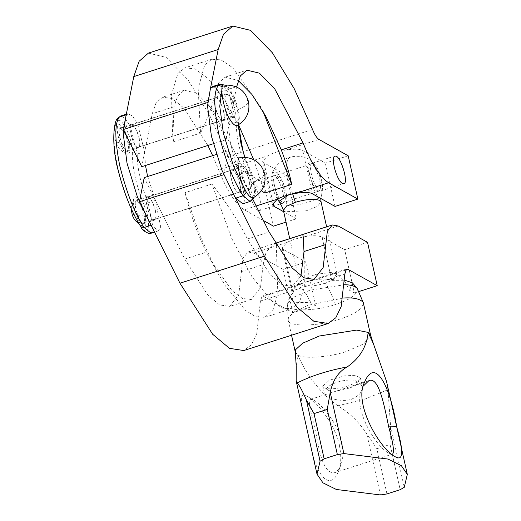 <?xml version="1.0" encoding="UTF-8"?>
<svg xmlns="http://www.w3.org/2000/svg" width="521" height="521" viewBox="0 0 521 521"><rect width="100%" height="100%" fill="white"/><g stroke="black" fill="none" stroke-linecap="round" stroke-linejoin="round"><path stroke-width="0.39" stroke-dasharray="2.6 1.95" d="M339.334 445.116C341.444 455.504 341.196 464.146 338.598 471.049C330.223 492.43 315.667 475.426 310.262 443.723C303.886 413.407 295.492 388.633 307.221 396.396C315.837 401.137 334.664 422.909 339.334 445.116L341.763 441.912C337.738 422.674 321.047 404.172 313.896 400.226L310.581 399.327C306.608 399.913 313.453 419.62 317.569 441.326C321.216 462.7 326.739 473.205 334.143 472.827C336.931 471.883 339.223 469.082 341.034 464.432C343.332 458.363 343.573 450.854 341.763 441.912M344.674 249.676L322.063 237.042C317.953 235.479 312.353 235.323 305.267 236.593C297.576 238.071 291.46 240.031 286.915 242.473L282.011 247.872L283.385 249.442L305.996 262.076L315.68 305.404L310.861 302.708L294.521 302.271L289.481 296.898L293.102 292.782L291.695 291.193L296.599 285.801C301.555 283.417 307.67 281.457 314.951 279.914C322.037 278.65 327.637 278.8 331.753 280.363L337.054 273.72L344.791 281.451L349.539 290.308L354.358 293.004L344.674 249.676L367.533 242.35M354.358 293.004L358.617 291.636M223.691 111.442C221.418 102.884 218.703 98.15 215.538 97.232C210.972 97.03 218.937 123.698 223.079 120.748C224.603 119.439 224.805 116.339 223.691 111.442M234.385 108.016C232.112 99.459 229.39 94.724 226.225 93.806C221.666 93.598 229.631 120.273 233.766 117.323C235.29 116.014 235.499 112.914 234.385 108.016M223.496 111.331C221.327 103.165 218.729 98.638 215.707 97.759C211.35 97.564 218.957 123.034 222.91 120.221C224.362 118.97 224.558 116.007 223.496 111.331M139.107 138.384C140.175 143.06 139.98 146.023 138.521 147.274C134.568 150.087 126.961 124.617 131.318 124.812C134.34 125.691 136.938 130.211 139.107 138.384M139.302 138.495C137.03 129.937 134.314 125.203 131.149 124.278C126.583 124.076 134.548 150.745 138.69 147.801C140.214 146.492 140.423 143.392 139.302 138.495M128.615 141.92C129.729 146.818 129.527 149.918 128.003 151.227C123.861 154.177 115.896 127.502 120.462 127.71C123.627 128.628 126.343 133.363 128.615 141.92M223.756 174.724L228.602 150.562L239.263 171.989C232.464 154.685 229.012 139.257 228.914 125.698L236.638 86.675L214.893 93.65L218.664 82.859L225.196 77.121L238.279 80.547M216.352 154.49L228.602 150.562M259.347 210.608C264.394 211.064 257.146 185.32 251.904 183.288L250.51 183.047C245.528 185.215 253.909 212.125 259.347 210.608L282.2 203.281C287.253 203.737 279.998 177.993 274.756 175.961L273.369 175.72C269.78 176.469 273.206 193.193 277.419 199.126M313.434 163.561C318.676 165.593 325.931 191.337 320.877 190.881C315.439 192.405 307.064 165.496 312.046 163.32L313.434 163.561M335.01 206.427L325.325 163.099L302.714 150.465C300.324 148.941 294.723 148.791 285.912 150.015C278.637 151.097 272.522 153.057 267.566 155.896L262.662 161.289L264.036 162.858L286.648 175.499L296.332 218.82L286.029 222.122M348.178 155.772L325.325 163.099M262.942 111.162L259.992 105.62L232.64 67.639L220.963 59.85L211.741 59.257L204.746 64.864L198.169 88.505L200.533 133.07C208.153 117.453 212.939 104.311 214.893 93.65M212.353 86.623L216.931 89L222.122 97.238L228.947 124.649L226.153 139.628L213.258 143.757M148.413 53.103L166.206 57.414L187.99 79.824L209.755 115.571L228.152 156.515C230.289 161.797 232.418 165.118 234.548 166.479L267.566 155.896M286.648 175.499L263.789 182.825L273.473 226.147M263.789 182.825L234.548 166.479M296.332 218.82L283.717 211.773M263.405 220.526L244.232 209.807C235.726 204.356 227.202 191.07 218.651 169.957L212.672 155.668M261.36 190.758L249.37 179.016L240.396 162.988L212.138 109.032L196.814 93.266L184.297 90.231L177.765 95.968L173.994 106.759L172.92 136.704L173.636 141.692L172.549 133.65L171.526 94.555L177.856 73.487L184.851 67.873L195.147 68.915L208.348 78.782L223.385 97.961L238.579 124.779M207.892 145.483L183.737 107.899L172.099 98.502L162.552 97.199L156.02 102.943L152.249 113.728L141.771 166.674M253.623 159.524L264.779 193.011M173.636 141.692L200.533 133.07M226.153 139.628L207.579 102.526M234.248 195.655L223.822 174.698M207.684 102.494L210.38 88.87M296.599 285.801L263.58 296.384L262.096 296.123L260.448 301.021L256.755 333.694L251.461 344.759L243.769 350.548M144.213 177.615L184.74 259.074L207.768 295.01L219.569 304.889L229.631 306.446L238.768 294.593L242.955 258.286L247.963 252.027L253.896 253.056L283.144 269.403L292.828 312.73L315.68 305.404M283.144 269.403L305.996 262.076M147.632 176.521L155.447 200.429L160.683 226.954L158.436 230.855L151.396 225.183L149.859 222.708M263.58 296.384L292.828 312.73M276.319 245.437L277.81 293.414L273.108 309.617L264.824 317.341L255.668 316.768L245.489 310.347L225.3 285.729L216.58 270.979L200.149 236.091L185.033 192.659C190.966 215.857 198.117 235.668 206.485 252.105L210.907 260.585L232.053 290.718L242.473 298.487L251.376 299.477L260.513 287.625L263.112 264.635L266.251 251.545L275.186 243.45M300.936 275.974L292.274 286.368L282.213 284.805L270.412 274.932L247.384 238.996C239.347 222.454 227.527 204.134 211.923 184.043L231.663 238.318L252.19 277.113L272.385 301.724L282.558 308.152L291.721 308.719L299.608 301.705L304.349 287.078L304.023 242.949L303.476 238.729M211.923 184.043L185.033 192.659M252.919 199.445L239.263 171.989L245.072 199.908L242.825 203.809M125.991 115.922L127.964 113.669L132.542 116.046L137.733 124.285L144.558 151.702L145.476 165.489M144.753 214.124C145.873 219.028 145.665 222.128 144.141 223.437C140.006 226.381 132.041 199.712 136.6 199.914C139.765 200.839 142.48 205.574 144.753 214.124M155.447 210.699C153.174 202.148 150.452 197.413 147.293 196.489C142.728 196.287 150.693 222.955 154.828 220.012C156.359 218.703 156.56 215.603 155.447 210.699M155.245 210.588C156.313 215.271 156.118 218.234 154.659 219.478C150.706 222.298 143.099 196.827 147.463 197.023C150.484 197.895 153.076 202.422 155.245 210.588M239.634 183.542C237.465 175.369 234.867 170.849 231.852 169.97C227.488 169.774 235.095 195.245 239.048 192.431C240.507 191.181 240.702 188.218 239.634 183.542M239.836 183.653C237.563 175.095 234.841 170.36 231.682 169.442C227.117 169.234 235.082 195.909 239.217 192.959C240.741 191.65 240.949 188.55 239.836 183.653M250.523 180.22C248.25 171.67 245.534 166.935 242.369 166.01C237.804 165.808 245.769 192.477 249.911 189.533C251.435 188.224 251.636 185.124 250.523 180.22M310.861 302.708L306.114 293.844L300.044 286.947L294.808 287.266L293.102 292.782M331.779 280.383L344.785 280.233M352.411 282.838L349.539 290.308M317.647 190.836L319.002 191.07C323.847 188.96 315.7 162.78 310.405 164.258C305.495 163.815 312.548 188.863 317.647 190.836M282.486 202.109C277.387 200.136 270.334 175.089 275.244 175.531C280.539 174.053 288.686 200.233 283.841 202.343L282.486 202.109M314.124 190.061L306.915 165.561L310.842 160.032L318.546 172.086L321.985 184.336L321.815 194.261L319.809 200.5L314.124 190.061C307.553 189.898 300.35 191.031 292.522 193.447L287.533 177.941L286.029 164.284L288.875 157.576C296.397 155.258 303.717 156.079 310.842 160.032M282.206 207.124L284.648 211.773L286.622 205.606L286.837 195.688L283.378 183.346L277.426 172.783L272.431 172.34L271.754 176.847L277.686 198.983M325.43 283.124C315.368 286.205 307.227 286.804 301.001 284.928L299.751 283.509L299.927 282.258L301.815 280.148L315.335 274.43L330.379 272.503L334.117 272.932L337.413 275.088L334.013 279.367L325.43 283.124C329.122 288.921 332.437 296.039 335.368 304.472C317.856 311.187 284.798 311.975 287.501 304.648L287.905 302.87L294.385 296.905L309.865 290.223L344.609 284.7M357.497 289.005C357.276 294.691 349.897 299.849 335.368 304.472M343.157 298.032L307.82 305.358L294.228 311.864L288.491 317.491L288.133 319.972C286.856 327.449 321.49 326.081 339.497 319.217C354.352 314.521 362.336 309.161 363.45 303.137M386.96 493.934L376.852 448.724L366.771 433.824C358.722 421.717 349.077 412.378 337.836 405.8C319.887 392.267 306.55 375.322 297.81 354.957L296.241 366.484M386.589 381.646L387.969 389.728L390.594 426.185L390.073 444.485L400.18 489.694M391.851 454.201L389.174 453.224C377.217 448.516 351.818 408.451 362.036 389.018L363.391 386.009M351.395 399.288C359.405 395.563 363.065 391.414 362.388 386.829C361.444 384.264 358.611 383.801 353.889 385.449L325.618 394.508L324.726 395.25C324.674 396.592 340.649 402.922 351.395 399.288M328.113 390.04C331.656 393.375 356.507 387.657 357.132 383.528C357.836 380.271 353.668 379.275 344.628 380.532C334.905 381.528 322.76 388.477 328.074 390.021L328.113 390.04M323.964 387.657C328.243 389.675 336.39 389.076 348.393 385.853L356.266 382.518L359.881 379.594L360.376 377.816L354.853 375.322L344.401 375.888L329.305 380.252L322.714 386.23L323.964 387.657M240.507 157.309C243.991 155.408 252.542 171.774 254.235 181.803C256.078 189.833 255.818 195.128 253.453 197.693M250.822 179.895C251.871 184.499 251.676 187.417 250.243 188.648C246.355 191.415 238.865 166.349 243.157 166.538C246.133 167.404 248.686 171.858 250.822 179.895M143.933 214.164C144.981 218.768 144.786 221.685 143.353 222.91C139.465 225.684 131.976 200.611 136.268 200.8C139.237 201.666 141.797 206.121 143.933 214.164M145.287 214.919C146.915 222.5 146.29 226.348 143.425 226.485C138.853 226.791 130.693 201.275 134.249 197.856C135.629 193.017 143.783 205.58 145.287 214.919C139.348 215.596 135.18 215.323 132.777 214.111M129.149 142.708C130.771 150.289 130.152 154.138 127.28 154.275C122.715 154.581 114.548 129.065 118.104 125.646C119.491 120.807 127.638 133.369 129.149 142.708C123.21 143.386 119.035 143.112 116.639 141.901M127.788 141.953C128.837 146.557 128.648 149.475 127.209 150.699C123.321 153.474 115.838 128.4 120.123 128.596C123.099 129.455 125.652 133.91 127.788 141.953M234.684 107.684C235.733 112.289 235.538 115.206 234.105 116.437C230.21 119.205 222.727 94.138 227.019 94.327C229.989 95.193 232.548 99.648 234.684 107.684M224.369 85.099C227.846 83.197 236.404 99.57 238.097 109.592C239.94 117.622 239.68 122.923 237.315 125.483M286.628 205.606L286.622 205.606C298.67 206.394 320.298 199.458 321.776 194.34L321.809 194.268M305.267 236.593L338.285 226.003M285.912 150.015L318.937 139.426M312.398 193.786L302.714 150.465M312.541 129.469L228.152 156.515M264.036 162.858L272.919 202.61M256.169 205.977L244.232 209.807M240.396 162.988L218.651 169.957M173.994 106.759L152.249 113.728M260.448 301.021L344.837 273.968M241.366 271.604L263.112 264.635M184.74 259.074L206.485 252.105M247.384 238.996L269.129 232.021M155.447 200.429L148.133 202.773C140.761 184.434 137.127 168.198 137.244 154.047L144.558 151.702M151.123 233.2L153.369 229.299L148.133 202.773L144.109 205.196C151.748 222.487 148.941 239.647 140.703 225.99L140.957 226.902M126.199 114.867L126.701 114.705M117.642 118.358L117.349 121.497C120.957 114.457 133.337 140.11 132.341 152.575L137.244 154.047L130.419 126.629L125.229 118.391L120.651 116.014M132.341 152.575C132.223 167.853 136.144 185.391 144.109 205.196M140.703 225.99C131.852 212.646 124.167 193.109 117.655 167.384C112.888 142.637 112.783 127.339 117.349 121.497M238.195 125.007L238.11 118.671C239.1 106.206 226.726 80.553 223.112 87.587L221.874 89.964M245.469 190.491L246.472 192.086C254.71 205.743 257.517 188.582 249.872 171.292L244.668 157.101M219.667 84.278L224.245 86.655L229.435 94.894L236.26 122.305C236.143 136.456 239.777 152.699 247.149 171.031C249.142 170.465 250.054 170.549 249.872 171.292L244.837 157.108M228.947 124.649L236.26 122.305L238.436 119.902L238.11 118.671M223.112 87.587L222.604 86.688M239.836 173.376L247.149 171.031L252.385 197.563L250.139 201.464M345.43 270.145L314.951 279.914M283.385 249.442L293.069 292.763M253.896 253.056L286.915 242.473M331.753 280.363L322.063 237.042M291.473 158.026L288.875 157.576C281.366 160.103 275.883 165.027 272.431 172.34M288.771 194.782L292.522 193.447L292.704 193.871M283.398 210.36L284.648 211.773L306.302 210.784L317.309 206.427L321.06 201.927M380.441 494.95L366.777 433.817M337.836 405.8L365.123 399.001L387.969 389.728M376.852 448.724L390.073 444.485M390.587 426.185L404.257 487.317M295.309 352.105L297.81 354.957C304.42 359.685 332.391 356.52 346.673 351.343L363.84 343.827L370.633 335.27M254.235 181.803L262.076 177.811L264.635 173.877M238.097 109.592L245.938 105.6L248.491 101.667M338.598 471.049L341.034 464.432M307.221 396.396L313.896 400.226M215.538 97.232L226.225 93.806M223.079 120.748L233.766 117.323M138.521 147.274L222.91 120.221M131.318 124.812L215.707 97.759M131.149 124.278L120.462 127.71M138.69 147.801L128.003 151.227M273.369 175.72L250.51 183.047M320.877 190.881L343.736 183.555M312.046 163.32L334.899 155.994M265.664 116.007L259.992 105.62M225.196 77.121L246.941 70.146M262.662 161.289L272.346 204.616M184.297 90.231L162.552 97.199M172.92 136.704L172.549 133.65M211.741 59.257L184.851 67.873M251.376 299.477L229.631 306.446M210.907 260.591L216.58 270.979M292.274 286.368L314.02 279.399M304.023 242.949L303.281 236.808M264.824 317.341L291.721 308.719M158.436 230.855L154.535 232.105M127.964 113.669L126.329 114.197M147.293 196.489L136.6 199.914M154.828 220.012L144.141 223.437M231.852 169.97L147.463 197.023M239.048 192.431L154.659 219.478M231.682 169.442L242.369 166.01M239.217 192.959L249.911 189.533M238.462 124.851L238.051 113.689L236.397 105.952L231.545 93.533L227.377 87.3L224.74 85.047M254.014 197.4L254.769 190.836L253.16 180.637L249.911 170.934M346.485 269.077L262.096 296.123M247.963 252.027L275.114 243.327M282.011 247.872L291.695 291.193M319.002 191.07L283.841 202.343M310.405 164.258L275.244 175.531M320.773 198.468L321.75 194.398M326.621 226.811L337.413 275.088M289.722 238.644L299.751 283.502M287.546 303.964L289.481 296.898M301.815 280.148L294.808 287.26M334.117 272.932L337.054 273.72M288.054 319.406L287.501 304.648M291.539 335.231L288.133 319.972M364.472 382.401L362.036 389.018M395.849 457.054L389.174 453.224M310.581 399.327L325.618 394.508M334.143 472.827L392.489 454.123M368.927 380.623L353.889 385.449M357.132 383.528L359.881 379.594M328.074 390.021L323.919 387.631M360.376 377.816L362.388 386.829M322.714 386.23L324.726 395.25M250.243 188.648L143.353 222.91M243.157 166.538L136.268 200.8M143.425 226.485L139.368 224.336M131.064 208.283L134.249 197.856M127.28 154.275C119.778 150.836 117.876 146.44 117.818 146.44L116.157 143.067L115.102 138.892C114.92 137.818 113.995 132.634 118.104 125.646M234.105 116.437L127.209 150.699M227.019 94.327L120.123 128.596"/><path stroke-width="0.78" d="M358.617 291.636L377.217 285.677L367.533 242.35L338.285 226.003L332.352 224.974L327.344 231.233L323.157 267.54L314.02 279.399L303.958 277.836L292.157 267.957L269.129 232.021L252.919 199.445M222.604 86.688L218.403 85.307C213.584 91.488 213.688 107.665 218.729 133.832C225.619 161.028 233.74 181.679 243.099 195.785L250.139 201.464L242.825 203.809L235.785 198.13L234.248 195.655L264.349 256.163L297.081 307.234L313.85 321.275L328.158 323.495L243.769 350.548L229.461 348.328L212.692 334.287L179.96 283.209L139.433 201.751L144.213 177.615L216.352 154.49M139.433 201.751L223.822 174.698M277.419 199.126C279.256 202.155 280.845 203.542 282.2 203.281M336.292 156.235C341.535 158.267 348.783 184.011 343.736 183.555C338.298 185.079 329.917 158.169 334.899 155.994L336.292 156.235M236.599 86.883L240.409 75.89L246.941 70.146L259.458 73.187L274.782 88.948L303.04 142.91C311.591 164.024 320.115 177.303 328.621 182.754L357.862 199.1L348.178 155.772L318.937 139.426C316.807 138.065 314.677 134.744 312.541 129.469L294.144 88.518L272.372 52.777L250.594 30.368L232.802 26.05L223.522 34.21L218.162 49.541L210.38 88.87L212.353 86.623L219.667 84.278L218.403 85.307L211.09 87.652M357.862 199.1L335.01 206.427L312.398 193.786C310.008 192.269 304.407 192.119 295.596 193.337C288.68 194.45 282.564 196.41 277.25 199.217L256.169 205.977M238.279 80.547L251.897 94.412L265.664 116.007L281.294 149.879C286.478 163.646 289.936 175.154 291.669 184.395L262.942 111.162M213.258 143.757L141.771 166.674L123.295 129.54L133.78 76.594L139.133 61.263L148.413 53.103L232.802 26.05M286.029 222.122L273.473 226.147L263.405 220.526M283.717 211.773L273.72 206.186L272.346 204.616L277.25 199.217M291.669 184.395L264.779 193.011L261.36 190.758M212.672 155.668L207.892 145.483M238.579 124.779L253.623 159.524M207.684 102.494L123.295 129.54M234.248 195.655L221.868 170.1L211.415 136.176L207.521 105.913L210.38 88.87M328.158 323.495L335.85 317.706L341.144 306.648L344.837 273.968L346.485 269.077L347.969 269.331L345.43 270.145M275.186 243.45L275.98 243.112L276.319 245.437M303.476 238.729L302.87 234.489L304.01 251.519L300.936 275.974M275.98 243.112L302.87 234.489M145.476 165.489L147.632 176.521M125.991 115.922L123.132 132.959L127.026 163.223L137.479 197.146L149.859 222.708M377.217 285.677L347.969 269.331M344.785 280.233L352.411 282.838L357.165 288.406L363.274 302.59C360.441 298.872 353.733 297.354 343.157 298.032M277.686 198.983L282.206 207.124M344.609 284.7C350.757 284.811 354.944 286.049 357.165 288.406M337.361 454.586L324.14 458.825L320.063 461.202L317.002 474.123L322.948 482.843L336.371 489.48L380.441 494.95L386.96 493.934L400.18 489.694L404.257 487.317L407.318 474.403L401.372 465.676L387.95 459.047L343.88 453.57L337.361 454.586L327.253 409.376L330.223 392.443C332.815 380.141 338.474 371.636 347.188 366.934C359.764 358.168 366.745 346.667 368.132 332.411L373.44 343.821L370.633 335.27L363.274 302.59M373.44 343.821L386.589 381.646M306.394 400.076L314.033 413.609L324.14 458.825M296.241 366.484L296.175 380.981L297.055 383.007C298.982 384.498 302.095 390.19 306.4 400.082M396.663 426.738C390.952 389.415 375.543 355.27 364.472 382.401C353.049 404.316 381.587 451.29 395.849 457.054C403.358 461.105 403.632 450.997 396.663 426.738L388.712 426.862C393.244 443.371 394.501 452.456 392.489 454.123L391.851 454.201M363.391 386.009L368.927 380.623C378.676 376.663 383.847 403.514 388.712 426.862M264.635 173.877C266.381 184.121 262.656 192.06 253.453 197.693C251.376 198.188 249.149 196.521 246.778 192.685C239.536 183.288 234.802 154.691 240.507 157.309C253.252 156.893 261.288 162.415 264.635 173.877L263.242 172.288M248.491 101.673C250.243 111.917 246.518 119.85 237.315 125.483C235.231 125.978 233.011 124.311 230.634 120.475C223.398 111.077 218.664 82.481 224.369 85.099C237.114 84.689 245.157 90.211 248.491 101.673L247.097 100.078M278.956 201.321L288.771 194.782M328.621 182.754L295.596 193.337M303.04 142.91L281.294 149.879M218.162 49.541L133.78 76.594M272.919 202.61L273.72 206.186M179.96 283.209L264.349 256.163M304.01 251.519L325.755 244.551M126.329 114.197L120.651 116.014L119.387 117.049C114.568 123.23 114.672 139.407 119.713 165.567C126.603 192.77 134.724 213.421 144.083 227.527L151.396 225.183M144.083 227.527L151.123 233.2C151.5 234.724 142.728 232.066 140.957 226.902L144.083 227.527M140.957 226.902C131.93 212.731 124.434 194.287 118.462 171.572C110.882 144.46 113.949 120.449 117.642 118.358L119.387 117.049L126.701 114.705M221.874 89.964L219.751 106.264L223.424 133.48L233.545 166.173L245.469 190.491M244.668 157.101L240.917 143.262L238.195 125.007M235.785 198.13L243.099 195.785L246.466 192.197M320.773 198.468L321.06 201.927L319.809 200.5C314.606 198.508 306.459 199.113 295.374 202.311L286.322 206.375L283.398 210.347L289.722 238.644M295.374 202.311L292.522 193.447M370.633 335.27L368.132 332.411L356.572 330.093L319.269 336.025L302.642 343.215L295.668 349.617L295.309 352.105L291.539 335.231M327.253 409.376L314.033 413.609M306.4 400.069L320.063 461.202M347.188 366.934C327.54 370.652 310.829 376.006 297.055 383.007M343.88 453.57L330.21 392.437M154.535 232.105L151.123 233.2M117.642 118.358L120.651 116.014M244.837 157.108L242.851 150.361L238.462 124.851M224.74 85.047L219.667 84.278M250.139 201.464L253.434 198.664L254.014 197.4M275.114 243.327L332.352 224.974M282.193 207.13L283.398 210.347M321.06 201.927L326.621 226.811M317.002 474.123L296.182 380.981M296.234 366.484L295.309 352.105M407.318 474.403L386.504 381.268M139.368 224.336L135.369 220.624L133.962 218.644L132.301 215.277L131.064 208.283"/></g></svg>
